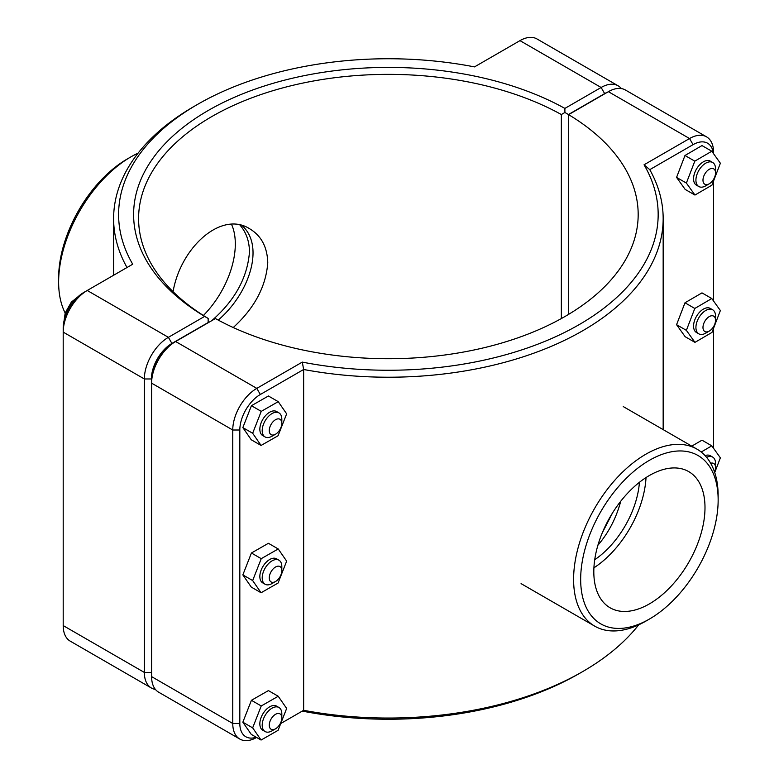 <?xml version="1.0" encoding="UTF-8"?>
<svg xmlns="http://www.w3.org/2000/svg" width="779" height="779" viewBox="0 0 779 779"><rect width="100%" height="100%" fill="white"/><g stroke="black" fill="none" stroke-linecap="round" stroke-linejoin="round"><path stroke-width="1.17" d="M173.065 291.677C180.747 247.04 221.655 210.369 249.893 228.919C261.335 235.852 267.294 247.109 267.772 262.708C265.999 286.506 254.49 308.114 233.252 327.531M211.703 320.705C234.82 300.597 247.401 277.743 249.455 252.133C249.397 241.373 246.252 232.376 240 225.141M275.542 434.205L272.007 436.24A13.876 8.014 -60 0 1 265.074 436.931A13.876 8.014 -60 0 1 265.074 420.903A13.876 8.014 -60 0 1 278.95 412.899A13.876 8.014 -60 0 1 281.823 419.248L281.823 423.328A8.881 5.132 120 0 0 275.542 419.706A8.881 5.132 120 0 0 269.261 430.583A8.881 5.132 120 0 0 275.542 434.205A8.881 5.132 120 0 0 281.823 423.328M278.95 412.899L276.594 411.536A13.876 8.014 120 0 0 262.718 419.55A13.876 8.014 120 0 0 262.718 435.568L265.074 436.931M261.072 445.452L251.266 439.784L242.844 427.593L251.422 405.703L268.414 395.995L278.23 401.662L286.653 413.844L278.074 435.743L261.072 445.452L252.659 433.26L261.238 411.37L278.23 401.662M251.422 405.703L261.238 411.37M242.844 427.593L252.659 433.26M275.542 581.504L272.007 583.549A13.876 8.014 -60 0 1 265.074 584.231A13.876 8.014 -60 0 1 265.074 568.212A13.876 8.014 -60 0 1 278.95 560.198A13.876 8.014 -60 0 1 281.823 566.547L281.823 570.627A8.881 5.132 120 0 0 275.542 567.005A8.881 5.132 120 0 0 269.261 577.882A8.881 5.132 120 0 0 275.542 581.504A8.881 5.132 120 0 0 281.823 570.627M278.95 560.198L276.594 558.835A13.876 8.014 120 0 0 262.718 566.849A13.876 8.014 120 0 0 262.718 582.877L265.074 584.231M261.072 592.751L251.266 587.084L242.844 574.892L251.422 553.002L268.414 543.294L278.23 548.961L286.653 561.143L278.074 583.043L261.072 592.751L252.659 580.559L261.238 558.67L278.23 548.961M251.422 553.002L261.238 558.67M242.844 574.892L252.659 580.559M715.541 172.919L715.541 168.839A13.876 8.014 120 0 0 712.668 162.49A13.876 8.014 120 0 0 701.976 166.209A13.876 8.014 120 0 0 695.92 180.173A13.876 8.014 120 0 0 698.792 186.522A13.876 8.014 120 0 0 705.735 185.84L709.26 183.795A8.881 5.132 -60 0 1 702.979 180.173A8.881 5.132 -60 0 1 709.26 169.296A8.881 5.132 -60 0 1 715.541 172.919A8.881 5.132 -60 0 1 709.26 183.795M698.792 186.522L696.436 185.168A13.876 8.014 -60 0 1 693.563 178.81A13.876 8.014 -60 0 1 699.62 164.846A13.876 8.014 -60 0 1 710.312 161.126L712.668 162.49M694.956 195.052L685.14 189.394L676.571 177.398L684.984 155.488L694.8 161.156L686.377 183.065L694.956 195.052L711.957 185.139L720.371 163.23L711.792 151.233L694.8 161.156M676.571 177.398L686.377 183.065M684.984 155.488L701.986 145.576L711.792 151.233M715.541 320.218L715.541 316.138A13.876 8.014 120 0 0 712.668 309.789A13.876 8.014 120 0 0 701.976 313.509A13.876 8.014 120 0 0 695.92 327.472A13.876 8.014 120 0 0 698.792 333.821A13.876 8.014 120 0 0 705.735 333.139L709.26 331.094A8.881 5.132 -60 0 1 702.979 327.472A8.881 5.132 -60 0 1 709.26 316.595A8.881 5.132 -60 0 1 715.541 320.218A8.881 5.132 -60 0 1 709.26 331.094M698.792 333.821L696.436 332.467A13.876 8.014 -60 0 1 693.563 326.109A13.876 8.014 -60 0 1 699.62 312.145A13.876 8.014 -60 0 1 710.312 308.426L712.668 309.789M694.956 342.361L685.14 336.694L676.571 324.697L684.984 302.788L694.8 308.455L686.377 330.364L694.956 342.361L711.957 332.438L720.371 310.529L711.792 298.542L694.8 308.455M676.571 324.697L686.377 330.364M684.984 302.788L701.986 292.875L711.792 298.542M620.756 501.218C616.267 518.006 608.652 532.68 597.912 545.232M275.542 728.803L272.007 730.848A13.876 8.014 -60 0 1 265.074 731.53A13.876 8.014 -60 0 1 265.074 715.511A13.876 8.014 -60 0 1 278.95 707.498A13.876 8.014 -60 0 1 281.823 713.846L281.823 717.926A8.881 5.132 120 0 0 275.542 714.304A8.881 5.132 120 0 0 269.261 725.181A8.881 5.132 120 0 0 275.542 728.803A8.881 5.132 120 0 0 281.823 717.926M278.95 707.498L276.594 706.134A13.876 8.014 120 0 0 262.718 714.148A13.876 8.014 120 0 0 262.718 730.176L265.074 731.53M261.072 740.05L251.266 734.383L242.844 722.201L251.422 700.302L268.414 690.593L278.23 696.26L286.653 708.452L278.074 730.342L261.072 740.05L252.659 727.859L261.238 705.969L278.23 696.26M251.422 700.302L261.238 705.969M242.844 722.201L252.659 727.859M710.662 463.271A8.881 5.132 -60 0 1 715.541 467.517L715.541 463.447A13.876 8.014 120 0 0 712.668 457.088A13.876 8.014 120 0 0 706.582 457.322M715.541 467.517A8.881 5.132 -60 0 1 714.547 472.006M705.073 455.608A13.876 8.014 -60 0 1 710.312 455.725L712.668 457.088M691.771 446.133L701.986 440.174L711.792 445.841L701.207 452.015M714.723 472.532L720.371 457.828L711.792 445.841M151.603 675.588A29.008 16.748 -60 0 1 151.408 672.433L151.408 378.964A29.008 16.748 -60 0 1 171.916 343.442L208.129 322.545L208.149 318.465L204.634 316.401L168.391 337.326A34.003 19.631 120 0 0 144.349 378.964L144.349 672.433A34.003 19.631 120 0 0 151.389 688.003A34.003 19.631 120 0 0 155.41 689.415M151.389 688.003L70.237 641.146A34.003 19.631 -60 0 1 63.196 625.586L63.196 332.117A34.003 19.631 -60 0 1 87.238 290.479L132.722 264.217A269.777 155.751 180 0 1 197.623 104.367A269.777 155.751 180 0 1 474.489 66.897L519.973 40.635A34.003 19.631 -60 0 1 536.974 38.95L618.127 85.807A34.003 19.631 120 0 0 601.125 87.482L564.882 108.408A254.791 147.104 0 0 0 208.227 110.491A254.791 147.104 0 0 0 204.634 316.401M564.882 108.408L564.911 112.488L568.456 114.513L604.66 93.607A29.008 16.748 -60 0 1 607.493 92.195M208.149 318.465L208.168 318.436A249.796 144.212 180 0 1 138.594 218.578A249.796 144.212 180 0 1 290.431 85.914A249.796 144.212 180 0 1 561.347 114.532L564.911 112.488M621.369 88.582A34.003 19.631 120 0 0 618.127 85.807M208.168 322.749L208.168 318.436M561.347 114.532L561.347 318.553M568.456 314.453L568.456 114.513M197.623 104.367L194.098 106.411A274.773 158.634 0 0 0 113.617 218.578A274.773 158.634 0 0 0 127.006 267.509M171.916 343.442L168.391 337.326L87.238 290.479L83.704 292.514A29.008 16.748 120 0 0 63.196 328.037L63.196 332.117L144.349 378.964L151.408 378.964M256.184 737.226A29.008 16.748 -60 0 1 239.825 723.477L239.825 430.008A29.008 16.748 -60 0 1 260.332 394.486L256.797 388.37L175.645 341.523L172.11 343.558A29.008 16.748 120 0 0 151.603 379.081L151.603 383.161A34.003 19.631 -60 0 1 175.645 341.523L215.423 318.553A249.796 144.212 180 0 0 486.349 347.171A249.796 144.212 180 0 0 638.176 214.507A249.796 144.212 180 0 0 568.612 114.649L608.389 91.679A34.003 19.631 -60 0 1 625.391 89.994L706.543 136.851A34.003 19.631 120 0 0 689.542 138.535L644.058 164.788A269.777 155.751 180 0 1 579.148 324.639A269.777 155.751 180 0 1 302.281 362.108L256.797 388.37A34.003 19.631 120 0 0 232.755 430.008L232.755 723.477A34.003 19.631 120 0 0 239.796 739.047A34.003 19.631 120 0 0 256.612 737.47M239.796 739.047L158.643 692.19A34.003 19.631 -60 0 1 151.603 676.63L151.603 383.161L232.755 430.008L239.825 430.008M568.612 314.365L568.612 114.649M302.281 362.108L303.644 369.489L303.644 710.312L302.281 711.1A269.777 155.751 0 0 0 579.148 673.621L582.682 671.586A274.773 158.634 180 0 1 303.644 710.312L280.742 723.535M713.583 153.736L713.583 152.411A34.003 19.631 120 0 0 706.543 136.851M638.702 624.836A274.773 158.634 180 0 1 582.682 671.586M644.058 164.788L649.764 169.656L693.076 144.651A29.008 16.748 -60 0 1 713.408 153.482M260.332 394.486L303.644 369.489A274.773 158.634 0 0 0 663.163 218.578A274.773 158.634 0 0 0 649.764 169.656M713.583 180.903L713.583 301.035M713.583 328.202L713.583 448.334M718.15 500.011A97.209 56.127 -60 0 1 649.404 619.071A97.209 56.127 -60 0 1 580.667 579.381A97.209 56.127 -60 0 1 649.404 460.321A97.209 56.127 -60 0 1 718.15 500.011L718.15 495.931A102.215 59.009 120 0 0 696.981 449.142A102.215 59.009 120 0 0 594.766 508.151A102.215 59.009 120 0 0 594.766 626.17A102.215 59.009 120 0 0 645.879 621.106L649.404 619.071M593.812 571.796A78.621 45.396 -60 0 1 628.127 492.669A78.621 45.396 -60 0 1 688.714 471.607A78.621 45.396 -60 0 1 688.714 562.389A78.621 45.396 -60 0 1 610.093 607.786A78.621 45.396 -60 0 1 593.812 571.796M646.025 477.576A78.621 45.396 -60 0 1 593.91 567.823M639.413 482.308A69.389 40.06 -60 0 1 594.718 559.731M612.45 513.079L602.294 532.817M130.901 156.881L127.367 158.926A97.209 56.127 120 0 0 58.629 277.986L58.629 282.066A102.215 59.009 -60 0 1 130.901 156.881A102.215 59.009 -60 0 1 138.078 153.151M65.173 312.992A102.215 59.009 -60 0 1 58.629 282.066M242.123 225.657C265.045 246.037 249.348 293.517 218.227 320.081M203.387 315.485A69.389 40.06 120 0 0 231.567 224.42M151.408 672.433L144.349 672.433L63.196 625.586M519.973 40.635L601.125 87.482L604.66 93.607M83.704 292.514L87.238 290.479L83.704 292.514M608.389 91.679L689.542 138.535L693.076 144.651M239.825 723.477L232.755 723.477L151.603 676.63M64.102 320.539L65.193 312.944L71.347 302.106L77.666 297.052M113.617 275.24L113.617 218.578M663.163 429.609L663.163 218.578M521.073 583.627L594.766 626.17M623.278 406.589L696.981 449.142"/></g></svg>
